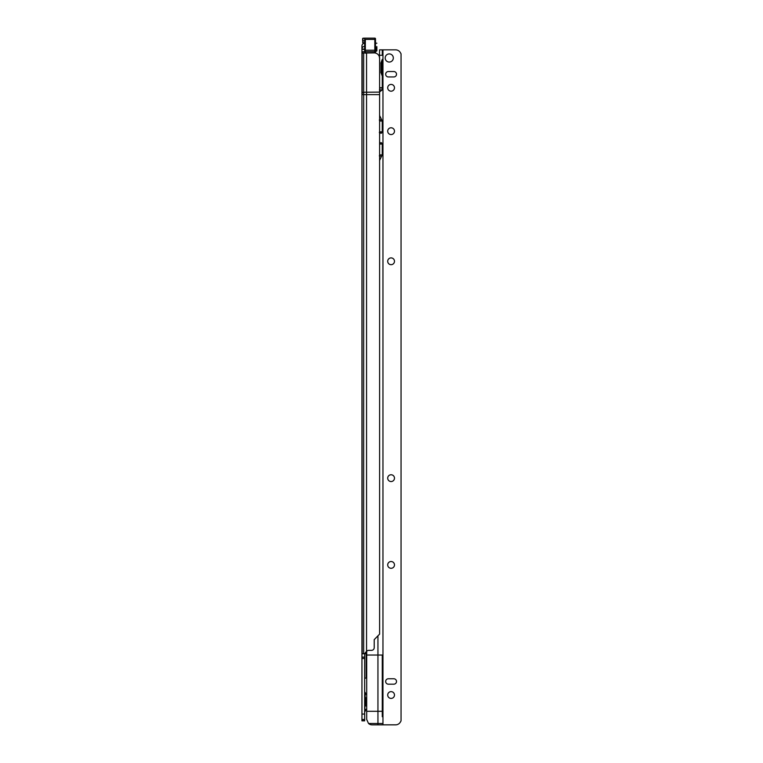 <?xml version="1.0" encoding="UTF-8"?>
<svg xmlns="http://www.w3.org/2000/svg" width="763" height="763" viewBox="0 0 763 763"><rect width="100%" height="100%" fill="white"/><g stroke="black" fill="none" stroke-linecap="round" stroke-linejoin="round"><path stroke-width="1.14" d="M364.657 49.07L361.948 49.07L361.948 45.914A2.709 2.709 0 0 1 364.657 43.205M366.011 706.061L366.011 697.659M363.665 653.729L363.665 92.256L379.602 92.113L379.602 634.129L374.223 639.623L374.223 647.644A2.709 2.709 0 0 1 371.514 650.353L368.939 650.353A3.386 3.386 0 0 0 366.555 651.325L366.297 653.729L361.948 653.748L361.948 92.59L363.665 92.256L363.665 53.038L362.177 52.933L361.948 51.731L364.657 51.731L364.657 40.63L365.334 39.409L374.824 39.409L374.824 38.15L375.501 38.827L375.501 52.447M364.657 653.729L364.657 720.835L361.948 720.835L361.948 653.748L364.657 653.748L364.685 678.126L366.478 678.126L366.555 676.8A3.386 3.386 0 0 1 366.688 676.523M379.602 92.113L379.602 58.312A5.417 5.408 0 0 0 374.185 52.905L363.665 53.038M364.657 46.305C362.969 46.495 362.072 47.42 361.948 49.07L361.948 51.731M361.948 92.59L361.948 51.665M364.657 657.124L361.948 657.124L364.657 657.124M364.657 719.48L361.948 719.48M366.555 676.8L366.555 651.325L364.542 653.729M362.721 53.2L362.177 52.933L362.177 94.631L379.602 94.631M364.657 51.731L365.649 53.2M376.045 47.163L376.855 46.629L376.855 49.433L376.045 50.034L376.045 47.163L375.501 47.163M375.501 51.598L376.855 50.911L376.855 46.629M376.045 50.034L375.501 50.034M376.855 50.911L376.855 48.25M375.501 50.472L374.824 50.224L374.824 39.409L375.501 39.457M375.234 51.655L375.501 50.272M362.625 40.496L362.883 42.852L362.883 38.245L362.883 40.763L364.657 40.859L364.657 38.15L374.824 38.15A0.677 0.677 0 0 1 375.501 38.827L375.501 41.631M362.883 38.245L364.657 38.15L362.625 38.512L362.625 40.592M379.449 57.931L379.564 49.853L382.959 49.853L379.564 49.853M380.966 62.833L380.966 72.666L380.966 62.833L382.282 59.38L382.282 76.119L380.966 72.666M380.918 63.539L380.918 62.976M394.481 695.026A3.386 3.386 0 0 1 391.085 698.412A3.386 3.386 180 0 0 394.481 695.026A3.386 3.386 180 0 0 391.085 691.64A3.386 3.386 180 0 0 387.699 695.026A3.386 3.386 180 0 0 391.085 698.412A3.386 3.386 0 0 1 387.699 695.026M387.699 564.906A3.386 3.386 180 0 0 391.085 568.292A3.386 3.386 180 0 0 394.481 564.906A3.386 3.386 180 0 0 391.085 561.52A3.386 3.386 180 0 0 387.699 564.906A3.386 3.386 180 0 0 391.085 568.292A3.386 3.386 180 0 0 394.481 564.906M394.481 478.163A3.386 3.386 0 0 1 391.085 481.548A3.386 3.386 180 0 0 394.481 478.163A3.386 3.386 180 0 0 391.085 474.767A3.386 3.386 180 0 0 387.699 478.163A3.386 3.386 180 0 0 391.085 481.548A3.386 3.386 0 0 1 387.699 478.163M394.481 261.289A3.386 3.386 0 0 1 391.085 264.685A3.386 3.386 180 0 0 394.481 261.289A3.386 3.386 180 0 0 391.085 257.904A3.386 3.386 180 0 0 387.699 261.289A3.386 3.386 180 0 0 391.085 264.685A3.386 3.386 0 0 1 387.699 261.289M394.481 131.169A3.386 3.386 0 0 1 391.085 134.565A3.386 3.386 180 0 0 394.481 131.169A3.386 3.386 180 0 0 391.085 127.783A3.386 3.386 180 0 0 387.699 131.169A3.386 3.386 180 0 0 391.085 134.565A3.386 3.386 0 0 1 387.699 131.169M394.481 87.802A3.386 3.386 0 0 1 391.085 91.188A3.386 3.386 180 0 0 394.481 87.802A3.386 3.386 180 0 0 391.085 84.416A3.386 3.386 180 0 0 387.699 87.802A3.386 3.386 180 0 0 391.085 91.188A3.386 3.386 0 0 1 387.699 87.802M385.191 57.978A4.063 4.063 180 0 0 389.264 62.051A4.063 4.063 180 0 0 393.326 57.978A4.063 4.063 180 0 0 389.264 53.915A4.063 4.063 180 0 0 385.191 57.978A4.063 4.063 180 0 0 389.264 62.051A4.063 4.063 180 0 0 393.326 57.978M379.602 160.392L382.263 154.899L382.263 144.054L381.519 142.7L380.088 142.958L379.602 141.813M382.282 716.715L382.282 655.045L377.943 655.045L377.943 635.789M382.282 655.045L382.282 715.36M379.669 91.875L382.282 89.853L382.282 76.119M379.602 134.097L380.088 132.953L381.519 133.21L382.263 131.856L382.263 121.012L379.602 115.518M379.297 120.029L381.223 119.657M379.564 121.012L382.263 121.012M380.088 132.953L379.297 132.438M379.564 154.899L382.263 154.899M380.947 156.253L381.519 156.253M381.223 156.253L379.297 155.881M382.959 49.853L395.635 49.853A5.417 5.417 0 0 1 400.327 52.561A5.417 5.417 0 0 0 395.635 49.853L382.959 49.853L382.959 724.84L372.115 724.85A5.417 5.417 0 0 1 368.529 723.496L366.688 719.433L366.688 655.045L377.943 655.045L377.943 711.297L366.688 711.297M368.529 723.496L382.282 723.496M366.688 651.201L366.688 655.045M382.282 59.38L382.282 87.697L379.602 87.697M385.668 74.249A2.709 2.709 180 0 0 388.377 76.958L393.803 76.958A2.709 2.709 180 0 0 396.512 74.249A2.709 2.709 180 0 0 393.803 71.531L388.377 71.531A2.709 2.709 180 0 0 385.668 74.249A2.709 2.709 180 0 0 388.377 76.958L393.803 76.958A2.709 2.709 180 0 0 396.512 74.249M385.668 681.473A2.709 2.709 180 0 0 388.377 684.182L393.803 684.182A2.709 2.709 180 0 0 396.512 681.473A2.709 2.709 180 0 0 393.803 678.765L388.377 678.765A2.709 2.709 180 0 0 385.668 681.473A2.709 2.709 180 0 0 388.377 684.182L393.803 684.182A2.709 2.709 180 0 0 396.512 681.473M401.052 53.82L400.327 52.561L401.052 53.82L401.052 720.873L400.327 722.132A5.417 5.417 0 0 1 395.635 724.84L382.959 724.84M379.602 89.853L382.282 89.853L379.602 89.824M379.564 55.279L382.282 55.279L382.282 49.853M379.44 89.853L381.939 89.853M379.564 144.054L382.263 144.054M379.564 131.856L382.263 131.856M380.918 72.514L380.918 71.951M382.282 711.297L377.943 711.297L377.943 724.85M366.011 694.454L365.181 692.442L364.781 711.669L364.657 691.755M366.555 651.325L366.555 52.905M366.183 653.729L366.183 678.126M362.177 653.729L361.948 94.631M364.657 658.479L361.948 658.479M364.657 714.054L361.948 714.054M364.657 719.557L361.948 719.557M364.657 720.749L361.948 720.749M364.657 49.357L361.948 49.357M364.657 49.252L361.948 49.252M374.824 52.943L374.824 50.224L365.334 50.224L365.334 51.674L374.824 51.674A0.677 0.677 180 0 0 375.501 50.997M364.657 50.997A0.677 0.677 0 0 0 365.334 51.674L365.334 52.924M365.334 39.409L365.334 50.224L364.657 50.272M362.883 42.842L364.657 42.938L362.625 42.575M381.366 73.258L381.366 62.232M382.282 88.003L379.602 88.003M365.181 711.269L366.011 709.256M376.855 43.205L375.501 43.205M364.657 38.15L374.824 38.15"/></g></svg>
